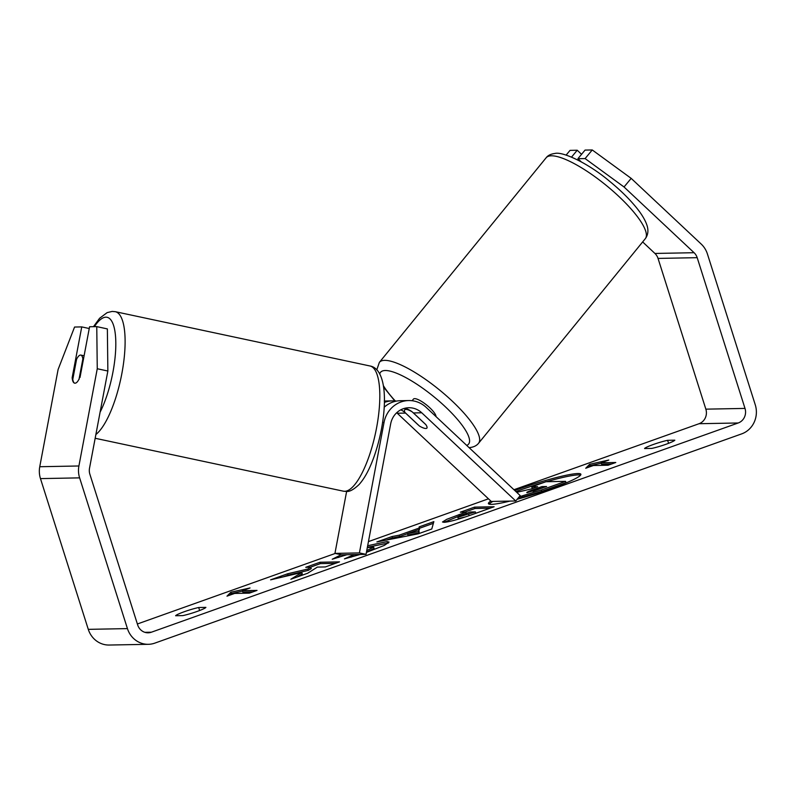 <?xml version="1.0" encoding="UTF-8"?>
<svg xmlns="http://www.w3.org/2000/svg" width="795" height="795" viewBox="0 0 795 795"><rect width="100%" height="100%" fill="white"/><g stroke="black" fill="none" stroke-linecap="round" stroke-linejoin="round"><path stroke-width="1.19" d="M580.618 475.112A48.505 4.969 -17.6 0 0 546.404 481.71M544.178 482.356A48.505 4.969 -17.6 0 0 518.579 490.624A48.505 4.969 -17.6 0 0 515.925 491.578M517.167 499.25A48.505 4.969 -17.6 0 0 551.164 488.637A48.505 4.969 -17.6 0 0 580.887 474.277A48.505 4.969 -17.6 0 0 518.141 489.263A48.505 4.969 -17.6 0 0 514.763 490.485M624.035 186.984L585.1 158.573L592.245 149.957L631.18 178.368L624.035 186.984L694.075 252.711A11.508 10.822 -91.1 0 1 697.185 257.669L745.004 408.411A11.508 10.822 -91.1 0 1 738.207 422.98L151.398 632.204A11.508 10.822 -91.1 0 1 148.158 632.8A11.508 10.822 -91.1 0 1 137.684 624.95L89.865 474.208A11.508 10.822 -91.1 0 1 89.507 468.265L107.862 371.026L97.258 368.741L96.761 326.616L107.365 328.911L107.862 371.026M642.658 241.938L654.921 253.446A11.508 10.822 -91.1 0 1 658.031 258.415L705.851 409.157A11.508 10.822 -91.1 0 1 699.053 423.715L513.948 489.72M488.458 498.813L368.443 541.604M335.222 553.449L137.376 623.986M346.898 554.721L332.231 559.233L341.194 554.741M367.668 545.708L387.066 541.604L389.073 542.071L384.402 545.37L366.406 552.396M360.155 554.463L344.454 558.875L354.123 554.582M366.743 550.627L373.64 547.079L367.31 547.636M443.978 522.315L442.487 521.997L446.74 519.324L465.94 512.079L460.345 512.189L474.545 507.121L494.122 506.753L472.16 514.584C458.457 519.433 449.056 522.007 443.978 522.315L459.808 515.786M301.822 572.48L290.831 579.237L307.675 573.235L317.374 567.093L325.324 566.944L339.525 561.876L319.948 562.254L305.747 567.312L310.805 567.223L307.814 569.031L287.661 573.761L270.598 579.843L301.822 572.48L302.249 573.841L297.131 576.991M490.823 501.029A48.505 4.969 -17.6 0 0 488.418 503.613A48.505 4.969 -17.6 0 0 509.973 501.089M667.621 440.321L674.826 440.182A14.38 1.471 162.4 0 1 666.061 444.246A14.38 1.471 162.4 0 1 651.771 448.41L644.566 448.539A14.38 1.471 162.4 0 1 653.331 444.484A14.38 1.471 162.4 0 1 667.621 440.321L668.575 443.312M175.625 615.747L182.83 615.608A14.38 1.471 -17.6 0 0 197.12 611.444A14.38 1.471 -17.6 0 0 205.895 607.38L198.69 607.519A14.38 1.471 -17.6 0 0 184.39 611.683A14.38 1.471 -17.6 0 0 175.625 615.747M601.1 462.779L608.791 460.037L589.632 464.29L585.726 468.255L593.418 465.512L608.096 465.234L615.787 462.501L601.1 462.779L601.537 464.141L611.723 463.942M226.982 596.17L230.878 592.205L250.037 587.952L242.356 590.685L257.033 590.407L249.352 593.149L234.664 593.428L226.982 596.17M399.209 535.164L419.074 528.079L419.203 526.856L433.861 521.629L431.774 528.993L418.17 533.843L376.89 541.942L392.024 536.545L399.209 535.164L399.647 536.526L407.507 533.723M631.18 178.368L701.23 244.085A23.015 21.634 -91.1 0 1 707.431 254.022L755.25 404.754A23.015 21.634 -91.1 0 1 741.675 433.881L154.856 643.115A23.015 21.634 -91.1 0 1 148.377 644.308A23.015 21.634 -91.1 0 1 127.439 628.606L79.619 477.865A23.015 21.634 -91.1 0 1 78.904 465.979L97.258 368.741M148.377 644.308L109.223 645.043A23.015 21.634 -91.1 0 1 88.285 629.352L40.465 478.61A23.015 21.634 -91.1 0 1 39.75 466.725L58.105 369.486L74.561 327.043L81.746 326.904L72.166 377.645A14.38 4.78 102.2 0 0 74.651 383.17A14.38 4.78 102.2 0 0 76.906 382.276A14.38 4.353 102 0 0 79.063 379.076L79.212 379.106M79.997 377.496L89.577 326.755L96.761 326.616M89.239 328.524L81.746 326.904M585.1 158.573L577.915 158.712L581.234 161.832M577.915 158.712L585.06 150.086L592.245 149.957M571.535 157.102L577.23 150.235L570.045 150.374L566.129 155.095M581.562 154.31L577.23 150.235M73.08 377.834L72.166 377.645M198.69 607.519L199.634 610.51M492.88 501.416A48.505 4.969 -17.6 0 0 489.114 504.139M533.594 488.13L532.153 488.16L531.716 486.798L545.956 481.72L565.573 481.353L541.286 490.008L519.185 496.815M565.573 481.353L566 482.714L541.713 491.37L517.724 498.584M522.862 497.382L522.424 496.01M516.73 492.334L531.418 488.905L537.659 486.689L531.716 486.798M601.229 463.177L590.059 465.651L589.632 464.29M590.059 465.651L588.459 467.281M229.715 595.197L231.315 593.567L230.878 592.205M231.315 593.567L242.475 591.082M252.969 591.858L242.783 592.056L242.356 590.685M310.805 567.223L311.233 568.584L308.251 570.393L288.088 575.123L287.661 573.761M288.088 575.123L283.179 576.882M308.251 570.393L307.814 569.031M335.46 563.327L320.375 563.615L319.948 562.254M320.375 563.615L310.239 567.232M466.347 513.371L465.94 512.079M464.846 512.109L474.983 508.492L474.545 507.121M474.983 508.492L490.068 508.204M458.308 518.618L457.87 517.257L475.36 511.901L470.193 512L463.455 514.405C458.298 516.273 456.439 517.217 457.87 517.257L458.357 518.618L465.353 516.929M468.702 514.276L469.139 515.647L475.798 513.272L475.36 511.901M367.37 547.288L388.497 542.995M351.022 557.176L352.414 556.49L351.986 555.119M352.414 556.49L359.777 554.473M366.435 552.257L374.067 548.451L373.64 547.079M338.432 557.464L345.05 554.751M418.935 529.649L419.502 529.44L419.074 528.079M419.502 529.44L419.203 526.856M419.641 528.218L433.384 523.319M386.36 540.083L392.462 537.917L392.024 536.545M392.462 537.917L399.647 536.526M407.477 533.624L407.915 534.995L419.124 532.859L418.905 529.559L407.477 533.624L418.687 531.497L418.905 529.559M419.124 532.859L418.687 531.497M527.224 492.632L546.632 486.51L541.922 486.6L532.531 489.949C527.622 491.717 525.853 492.612 527.224 492.632L526.767 492.522M542.568 487.961L541.922 486.6M542.349 487.971L533.326 491.191M74.74 383.19A14.38 4.353 102 0 1 72.792 379.334L76.598 359.201A14.38 4.353 102 0 1 80.484 355.047A14.38 4.353 102 0 1 80.822 355.077A14.38 4.353 102 0 1 82.859 358.952L79.063 379.076M83.475 359.082L82.859 358.952M396.705 412.744A20.133 18.931 88.9 0 1 397.262 413.251L491.27 501.446L515.736 500.979L520.208 495.593L426.2 407.398A27.328 25.688 88.9 0 0 408.709 400.551A27.328 25.688 88.9 0 0 384.035 422.433L359.41 552.923L366.038 554.354L341.572 554.821L334.943 553.39L359.41 552.923M396.486 401.097A27.328 25.688 88.9 0 0 392.561 400.859A27.328 25.688 88.9 0 0 384.392 402.439M346.63 491.419L334.943 553.39M384.194 407.239A27.328 25.688 -91.1 0 1 400.392 400.71L408.709 400.551M417.991 424.739L405.589 413.092A20.133 18.931 88.9 0 0 400.809 409.822M515.736 500.979L421.738 412.784A20.133 18.931 88.9 0 0 408.849 407.736A20.133 18.931 88.9 0 0 390.673 423.864L366.038 554.354M404.695 408.312A20.133 18.931 -91.1 0 1 413.42 412.943L425.822 424.59A14.38 3.309 39.7 0 1 426.885 428.127A14.38 3.309 39.7 0 1 425.971 428.465A14.38 3.727 39.2 0 1 419.452 426.05L404.943 412.446A14.38 3.727 39.2 0 1 404.675 409.862A14.38 3.727 39.2 0 1 405.669 409.415A14.38 3.727 39.2 0 1 411.959 411.711M412.118 400.73L413.45 399.09A14.38 3.727 39.2 0 1 414.443 398.653A14.38 3.727 39.2 0 1 427.382 405.639A14.38 3.727 39.2 0 1 435.988 416.58M426.925 428.078A14.38 3.727 39.2 0 1 425.971 428.465M425.911 424.719L412.535 412.168M699.053 423.715L738.207 422.98M144.889 632.333L151.398 632.204M39.75 466.725L78.904 465.979M705.851 409.157L745.004 408.411M658.031 258.415L697.185 257.669M654.921 253.446L694.075 252.711M88.285 629.352L127.439 628.606M40.465 478.61L79.619 477.865M541.713 491.37L541.286 490.008M459.341 515.955L458.914 514.594M458.357 518.618L457.93 517.257M387.493 542.965L387.066 541.604M387.553 542.965L387.125 541.604M532.958 491.3L532.531 489.949M95.887 434.497A63.998 19.368 -78 0 0 122.927 367.409A63.998 19.368 -78 0 0 115.305 311.69L112.174 311.431L107.156 312.614L99.604 318.258L93.472 326.685M94.367 326.666A56.803 17.192 102 0 1 105.765 317.185A56.803 17.192 102 0 1 115.593 351.171A56.803 17.192 102 0 1 100.1 412.158M115.305 311.69L370.013 365.988A63.998 19.368 102 0 1 376.115 430.194A63.998 19.368 102 0 1 344.831 491.29A63.998 19.368 102 0 1 343.331 491.171L95.171 438.274M382.564 422.463L384.035 422.433M397.262 413.251L405.589 413.092M413.42 412.943L421.738 412.784M550.528 155.85A63.998 16.596 -140.8 0 0 546.105 157.808C547.874 155.432 550.846 153.982 555.009 153.445C562.592 151.368 588.3 163.184 609.676 181.339C620.219 189.985 629.024 198.611 636.089 207.237C640.899 213.1 644.298 218.506 646.295 223.455C648.73 229.407 648.402 234.485 645.311 238.669A63.998 16.596 -140.8 0 0 612.607 190.78A63.998 16.596 -140.8 0 0 550.528 155.85M546.105 157.808L379.374 362.361A63.998 16.596 39.2 0 1 383.806 360.403A63.998 16.596 39.2 0 1 445.876 395.344A63.998 16.596 39.2 0 1 478.59 443.232L645.311 238.669M466.695 445.389A56.803 14.737 -140.8 0 0 442.785 404.407A56.803 14.737 -140.8 0 0 384.492 370.55A56.803 14.737 -140.8 0 0 379.752 373.948M383.438 385.754A56.803 14.737 -140.8 0 0 395.284 400.958M370.013 365.988C385.297 368.612 387.751 399.676 380.616 433.215C377.953 445.697 374.415 456.896 370.003 466.804C366.664 474.257 363.027 480.17 359.062 484.553C353.686 489.601 349.482 491.896 346.451 491.429L343.331 491.171M84.101 355.772L80.822 355.077M392.561 400.859L384.243 401.018M379.374 362.361L376.79 369.844M383.647 387.175L394.817 400.918M469.08 447.625L469.676 447.585C473.681 447.138 476.642 445.687 478.59 443.232M404.675 409.862L405.718 408.57"/></g></svg>
